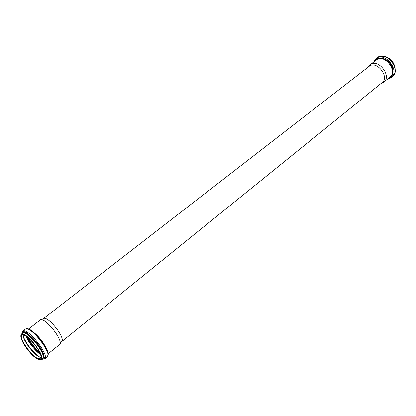 <?xml version="1.0" encoding="UTF-8"?>
<svg xmlns="http://www.w3.org/2000/svg" width="416" height="416" viewBox="0 0 416 416"><rect width="100%" height="100%" fill="white"/><g stroke="black" fill="none" stroke-linecap="round" stroke-linejoin="round"><path stroke-width="0.62" d="M26.754 332.01L26.702 332.587M28.34 337.886C31.164 343.278 34.882 347.974 39.484 351.967M26.712 331.989L26.666 332.566M28.298 337.849C31.143 343.278 34.876 348 39.504 352.009M59.348 344.729L59.41 344.682C64.688 341.536 44.278 315.749 40.004 320.164L39.941 320.211M61.495 341.817C66.498 338.816 47.341 314.61 43.269 318.791L369.127 66.347C376.522 59.914 390 76.95 382.044 82.664L61.495 341.817M381.238 83.314L383.791 82.082C392.246 76.008 377.952 57.949 370.094 64.782L368.311 66.981M26.692 331.978L26.64 332.556M28.236 337.797C31.096 343.283 34.861 348.041 39.541 352.082M26.14 333.32L26.203 333.705M26.556 336.492L29.302 341.531L29.801 341.572L27.331 337.069L29.801 341.572L36.223 349.695L40.05 353.137L36.223 349.695L36.156 350.189L40.425 354.011L36.156 350.189L29.302 341.531L26.567 336.497M25.438 332.998L25.532 333.481M24.825 331.386L24.788 331.921M25.782 335.972C29.271 343.47 34.263 349.778 40.758 354.89M24.284 338.712C27.612 345.301 32.1 350.969 37.747 355.722M41.803 357.989L41.548 358.254M39.749 359.762L41.215 359.486C46.212 356.59 25.381 330.273 21.414 334.469L22.719 333.46C26.707 329.243 47.512 355.534 42.494 358.452L43.025 358.472M44.138 357.838L44.294 357.552M22.818 332.94L22.698 333.476M22.677 334.188L22.698 334.48L23.005 334.24M43.04 357.438L43.623 356.366M23.265 334.786C22.942 340.049 34.388 355.061 40.409 357.302M23.208 334.771C22.162 339.373 33.81 355.014 39.946 357.287L41.33 357.677M38.21 358.686L40.81 358.795L40.383 359.18L38.08 359.081C32.843 356.777 24.549 346.861 21.902 340.293C20.119 334.438 21.653 335.858 21.523 335.353L21.996 335.026C18.184 337.168 31.195 356.086 38.21 358.686M41.21 355.924L41.137 355.597M38.1 359.128C41.366 360.064 41.969 357.973 39.92 352.862C36.473 345.79 28.652 337.059 23.967 335.015C14.825 331.432 28.954 355.316 38.1 359.128M38.23 359.341C41.548 360.292 42.167 358.171 40.082 352.966C36.572 345.764 28.605 336.872 23.837 334.797C14.539 331.152 28.912 355.456 38.23 359.341M42.073 358.795C44.039 358.571 44.138 356.372 42.38 352.201C43.69 355.098 43.924 357.042 43.087 358.041L41.215 359.486C42.037 360.506 41.704 352.893 35.282 345.238C31.746 340.73 28.382 337.47 25.199 335.447L21.414 334.469L20.81 335.837M21.57 339.477L21.949 340.402M41.387 358.764L41.683 358.758M22.23 334.178L22.157 334.469M41.579 359.19C44.517 359.72 44.954 357.464 42.879 352.43L42.38 352.201C39.083 345.488 34.549 339.758 28.777 335.01C25.121 332.337 22.958 331.932 22.287 333.793M44.611 359.008C50.206 355.763 27.108 326.576 22.656 331.276L25.272 329.259C29.77 324.522 52.816 353.642 47.174 356.928L44.611 359.008C43.529 358.233 45.651 360.87 42.879 352.43C39.437 345.42 34.7 339.43 28.662 334.469C24.242 331.297 21.949 331.198 21.788 334.178M46.722 356.158C54.694 354.921 28.959 322.4 25.917 329.872M25.974 333.237L26.099 333.663M27.57 337.251L29.458 340.6L27.56 337.246M46.883 349.7C43.576 342.29 38.693 336.123 32.245 331.198M395.174 69.118C394.534 62.884 391.253 58.734 385.325 56.68M377.234 57.668C380.51 55.702 384.171 55.838 388.216 58.068C390.645 59.868 392.579 62.119 394.02 64.823L394.992 67.85C395.642 71.62 394.763 74.594 392.35 76.768C401.794 69.961 386.027 50.04 377.234 57.668L375.991 58.63L373.511 62.14M387.192 79.326L391.134 77.761C400.572 70.959 384.779 51.007 375.991 58.63M387.618 78.983C393.609 77.844 395.034 69.202 390.062 63.05C383.526 56.711 378.17 56.28 373.989 61.766M388.632 78.161C393.557 74.937 393.921 69.987 389.73 63.31C384.197 57.699 379.298 56.914 375.024 60.965M383.791 82.082L389.849 77.178C398.325 71.079 384.145 53.16 376.262 60.008L370.094 64.782M26.172 333.336L26.224 333.715M25.412 332.992L25.516 333.476M22.719 333.46L23.254 332.977C24.414 332.389 26.255 333.07 28.777 335.01L28.662 334.469C21.091 329.836 23.166 332.504 22.656 331.276M40.004 320.164L28.387 329.15M59.41 344.682L47.996 353.922M43.217 318.838L40.83 319.836M61.438 341.858L59.914 343.949M395.19 69.316C394.628 62.878 391.279 58.646 385.143 56.618M392.35 76.768L391.134 77.761L387.145 79.368M381.3 83.262L382.517 82.878M368.378 66.929L369.034 65.832"/></g></svg>
